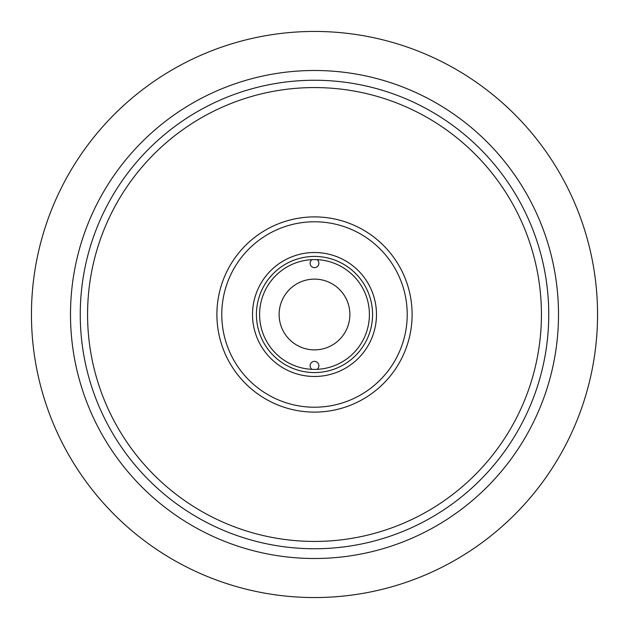 <?xml version="1.0" encoding="UTF-8"?>
<svg xmlns="http://www.w3.org/2000/svg" width="629" height="629" viewBox="0 0 629 629"><rect width="100%" height="100%" fill="white"/><g stroke="black" fill="none" stroke-linecap="round" stroke-linejoin="round"><path stroke-width="0.94" d="M87.573 314.5A226.927 226.927 0 0 0 314.5 541.427A226.927 226.927 0 0 0 541.427 314.5A226.927 226.927 0 0 0 314.5 87.573A226.927 226.927 0 0 0 87.573 314.5A226.927 226.927 0 0 0 314.5 541.427A226.927 226.927 0 0 0 541.427 314.5A226.927 226.927 0 0 0 314.5 87.573A226.927 226.927 0 0 0 87.573 314.5M376.48 314.5A61.98 61.98 0 0 1 314.5 376.48A61.98 61.98 0 0 1 252.52 314.5A61.98 61.98 0 0 1 314.5 252.52A61.98 61.98 0 0 1 376.48 314.5M372.572 314.5A58.072 58.072 0 0 1 314.5 372.572A58.072 58.072 0 0 1 256.428 314.5A58.072 58.072 0 0 1 314.5 256.428A58.072 58.072 0 0 1 372.572 314.5M259.596 314.5A54.904 54.904 0 0 1 314.5 259.596A54.904 54.904 0 0 1 369.404 314.5A54.904 54.904 0 0 1 314.5 369.404A54.904 54.904 0 0 1 259.596 314.5M221.778 314.5A92.722 92.722 0 0 0 314.5 407.222A92.722 92.722 0 0 0 407.222 314.5A92.722 92.722 0 0 0 314.5 221.778A92.722 92.722 0 0 0 221.778 314.5M412.105 314.5A97.605 97.605 0 0 1 314.5 412.105A97.605 97.605 0 0 1 216.895 314.5A97.605 97.605 0 0 1 314.5 216.895A97.605 97.605 0 0 1 412.105 314.5M558.505 314.5A244.005 244.005 0 0 1 314.5 558.505A244.005 244.005 0 0 1 70.495 314.5A244.005 244.005 0 0 1 314.5 70.495A244.005 244.005 0 0 1 558.505 314.5A244.005 244.005 0 0 0 314.5 70.495A244.005 244.005 0 0 0 70.495 314.5M349.881 314.5A35.381 35.381 0 0 0 314.5 279.119A35.381 35.381 0 0 0 279.119 314.5A35.381 35.381 0 0 0 314.5 349.881A35.381 35.381 0 0 0 349.881 314.5M311.984 259.659A4.395 4.395 0 0 0 314.5 267.647A4.395 4.395 0 0 0 317.016 259.659M317.016 369.341A4.395 4.395 0 0 0 314.5 361.353A4.395 4.395 0 0 0 311.984 369.341M31.45 314.5A283.05 283.05 0 0 0 314.5 597.55A283.05 283.05 0 0 0 597.55 314.5A283.05 283.05 0 0 0 314.5 31.45A283.05 283.05 0 0 0 31.45 314.5M80.253 314.5A234.247 234.247 0 0 0 314.5 548.747A234.247 234.247 0 0 0 548.747 314.5A234.247 234.247 0 0 0 314.5 80.253A234.247 234.247 0 0 0 80.253 314.5"/></g></svg>
